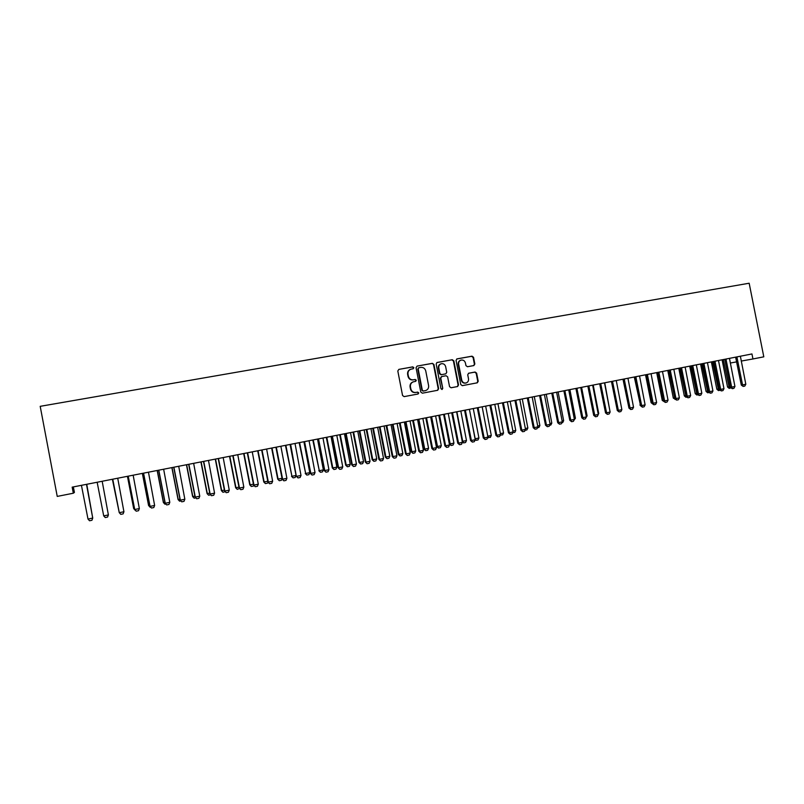 <?xml version="1.0" encoding="UTF-8"?>
<svg xmlns="http://www.w3.org/2000/svg" width="804" height="804" viewBox="0 0 804 804"><rect width="100%" height="100%" fill="white"/><g stroke="black" fill="none" stroke-linecap="round" stroke-linejoin="round"><path stroke-width="1.21" d="M413.859 367.659L412.764 366.875L398.854 369.388L397.809 370.996L402.563 395.508L404.141 396.623L418.09 393.99L418.753 392.875L417.658 392.101L415.869 392.442C413.286 392.653 411.608 391.468 410.844 388.875L410.452 386.835C410.181 384.332 411.176 382.644 413.447 381.799L415.648 381.367L416.301 380.272L415.206 379.488L413.417 379.82C410.834 380.021 409.156 378.835 408.392 376.242L408 374.202C407.728 371.729 408.703 370.061 410.924 369.197L413.216 368.755L413.859 367.659M413.055 368.795L413.477 367.79L412.382 367.006L398.854 369.388M417.839 394.03L418.361 392.975L417.266 392.201L415.869 392.442M415.457 381.408L415.919 380.382L414.824 379.609L413.417 379.82M473.847 365.569L474.842 364.001L473.526 357.267L472.008 356.172L456.953 358.896L456.069 360.433L460.762 384.543L462.29 385.649L477.285 382.815L478.209 381.257L476.621 373.126L475.104 372.031L468.642 373.237L467.727 374.785L468.511 378.825C468.742 380.925 467.918 382.312 466.039 382.985C463.848 383.287 462.421 382.322 461.737 380.091L458.642 364.232C458.421 362.182 459.215 360.805 461.034 360.102C463.265 359.76 464.722 360.715 465.426 362.996L465.948 365.629L467.466 366.735L473.847 365.569M741.218 361.066L752.946 358.966L751.951 353.951L72.169 487.144L73.325 493.224L74.41 492.44L73.355 486.902M752.946 358.966L763.8 356.825L749.167 283.229L40.2 406.332L57.235 496.41L73.325 493.224M433.919 364.453L432.371 363.338L417.095 366.091L416.05 367.689L420.793 392.071L422.351 393.186L437.698 390.282L438.642 388.714L433.919 364.453L431.969 363.468L417.095 366.091M437.195 362.463L452.3 359.73L453.838 360.835L458.531 384.965L457.597 386.533L451.084 387.759L449.547 386.654L447.637 376.845L446.089 375.739L441.697 376.553L440.773 378.121L442.763 388.352L442.11 389.458L440.964 388.694L436.17 364.041L436.863 362.574M730.283 363.026L736.685 361.87M410.573 369.317L410.542 369.327C408.321 370.192 407.347 371.86 407.618 374.332L408 374.202M413.035 379.93C410.452 380.141 408.784 378.945 408.02 376.362L407.618 374.332M413.276 381.85L413.065 381.91C410.794 382.764 409.799 384.443 410.07 386.945L410.452 386.835M415.477 392.543C412.904 392.754 411.236 391.568 410.462 388.985L410.07 386.945M437.446 390.332L438.23 388.814L433.517 364.584M418.884 367.729L418.16 368.845L422.321 390.241L423.417 391.015L425.567 390.603C427.859 389.769 428.864 388.091 428.592 385.558L425.758 370.966C425.004 368.383 423.336 367.197 420.773 367.388L418.884 367.729M418.502 367.86L418.16 368.845M425.366 390.654L423.015 391.116L421.929 390.342L417.778 368.976M436.823 362.594L452.3 359.73M457.335 386.583L458.099 385.076L453.416 360.976L451.878 359.87M441.386 376.654L440.361 378.232L442.763 388.352M441.888 389.478L442.351 388.463M445.657 366.664C444.944 364.373 443.456 363.408 441.205 363.77C439.366 364.483 438.562 365.86 438.793 367.92L439.888 373.538L441.426 374.654L445.828 373.83L446.743 372.282L445.657 366.664M440.974 363.85L440.793 363.91C438.954 364.614 438.15 366.001 438.381 368.051L438.793 367.92M445.557 373.91L441.014 374.775L439.476 373.669L438.381 368.051M460.843 360.172L460.602 360.242C458.782 360.946 457.989 362.313 458.22 364.363L458.642 364.232M466.039 382.985L465.596 383.096C463.416 383.397 461.978 382.433 461.305 380.212L458.22 364.363M476.993 382.875L477.757 381.367L476.169 373.247L474.651 372.151L468.441 373.307M473.717 365.589L474.39 364.132L473.084 357.418L471.566 356.313L456.712 358.996M92.56 517.123L86.731 484.289M92.641 517.545L86.752 484.279M86.49 484.33L92.731 518.128L91.927 520.288L89.566 520.771L88.008 519.103L81.435 485.325M88.008 519.103L92.741 518.037L86.51 484.33M112.389 479.264L119.052 511.696M112.419 479.254L119.163 512.279M102.178 481.264L108.389 514.922L107.575 517.062L105.244 517.545L103.706 515.877L97.153 482.239M103.706 515.877L108.389 514.922M117.726 478.209L123.927 511.736L123.112 513.877L120.791 514.349L119.223 512.6L112.721 479.194M123.927 511.736L119.283 512.691L112.751 479.184M135.384 510.269L133.675 508.61L134.469 508.54M127.434 476.31L133.675 508.61M127.494 476.3L133.765 508.681L135.213 510.299M150.68 507.133L148.589 505.555L149.755 505.404M142.358 473.385L148.589 505.555M142.459 473.365L148.71 505.626L150.127 507.244M133.152 475.194L139.343 508.57L138.519 510.711L136.208 511.183L134.64 509.445L128.158 476.169M139.343 508.57L134.73 509.525L128.218 476.159M136.208 511.183L134.64 509.445M148.459 472.189L154.629 505.445L153.795 507.565L151.514 508.038L149.926 506.309L143.464 473.174M154.629 505.445L150.057 506.379L143.564 473.154M151.514 508.038L149.926 506.309M165.845 504.018L164.9 504.188L163.383 502.53L164.931 502.299M157.172 470.481L163.383 502.53M157.303 470.461L163.534 502.59L164.931 504.198M163.644 469.214L169.795 502.329L168.951 504.45L166.689 504.922L165.101 503.203L158.649 470.199M169.795 502.329L165.252 503.264L158.79 470.169M166.689 504.922L165.101 503.203M180.89 500.922L179.583 501.183L178.056 499.525L179.975 499.224M171.865 467.606L178.056 499.525M172.026 467.576L178.237 499.575L179.614 501.193M178.709 466.27L184.84 499.244L183.995 501.364L181.744 501.827L180.146 500.118L173.714 467.245M184.84 499.244L180.337 500.168L173.885 467.214M181.744 501.827L180.146 500.118M195.824 497.867L194.156 498.189L192.618 496.54L194.9 496.168M186.448 464.752L192.618 496.54M186.639 464.712L192.839 496.591L194.186 498.199M210.638 494.822L208.608 495.224L207.07 493.586L209.713 493.133M200.92 461.918L207.07 493.586M201.141 461.868L207.321 493.626L208.648 495.234M225.21 491.686L222.959 492.279L221.412 490.651L224.406 490.128M215.281 459.104L221.412 490.651M215.532 459.054L221.693 490.681L222.999 492.289M239.562 488.45L237.24 489.365L235.642 487.737L238.979 487.144M229.522 456.31L235.642 487.737M229.813 456.25L235.954 487.757L237.24 489.365M253.803 485.254L253.481 486.028L251.32 486.46L249.773 484.842L253.451 484.179M243.672 453.536L249.773 484.842M243.984 453.476L250.104 484.862L251.371 486.46M267.953 482.058L267.491 483.154L265.4 483.586L263.782 481.978L267.802 481.244M257.702 450.793L263.782 481.978M258.054 450.722L264.154 481.988L265.4 483.586M282.103 478.641L281.39 480.3L279.32 480.722L277.702 479.124L282.043 478.33M271.631 448.059L277.702 479.124M272.003 447.989L278.094 479.134L279.32 480.722M285.45 445.356L291.932 476.3L296.053 475.455L290.063 444.451M296.053 475.455L295.189 477.465L293.128 477.888L291.5 476.3M285.862 445.275L291.932 476.3L293.128 477.888M299.168 442.662L305.661 473.486L309.761 472.651L303.912 441.738M309.761 472.651L308.887 474.661L306.837 475.074L305.208 473.496M299.611 442.582L305.661 473.486L306.837 475.074M193.643 463.335L199.764 496.189L198.91 498.299L196.678 498.751L195.07 497.053L188.659 464.32M199.764 496.189L195.302 497.103L188.87 464.28M196.678 498.751L195.07 497.053M208.477 460.431L214.567 493.153L213.713 495.254L211.502 495.706L209.884 494.018L203.492 461.406M214.567 493.153L210.135 494.058L203.734 461.365M211.502 495.706L209.884 494.018M223.18 457.556L229.261 490.138L228.396 492.239L226.205 492.681L224.577 491.013L218.206 458.531M229.261 490.138L224.869 491.043L218.477 458.471M226.205 492.681L224.577 491.013M237.773 454.692L243.833 487.154L242.969 489.244L240.788 489.686L239.15 488.018L232.798 455.667M243.833 487.154L239.471 488.048L233.1 455.607M240.788 489.686L239.15 488.018M252.255 451.858L258.295 484.189L257.421 486.269L255.26 486.711L253.612 485.053L247.28 452.833M258.295 484.189L253.974 485.073L247.622 452.763M255.26 486.711L253.612 485.053M266.616 449.044L272.646 481.244L271.762 483.325L269.621 483.757L267.963 482.109L261.652 450.019M272.646 481.244L268.355 482.129L262.024 449.938M269.621 483.757L267.963 482.109M280.867 446.25L286.887 478.33L286.003 480.4L283.872 480.832L282.204 479.194L275.913 447.225M286.887 478.33L282.626 479.204L276.315 447.145M283.872 480.832L282.204 479.194M290.767 445.024L296.334 476.3L290.485 444.361M295.018 443.476L301.008 475.435L300.123 477.496L298.013 477.928L296.334 476.3M298.013 477.928L296.787 476.3L301.008 475.435M309.048 440.733L315.027 472.561L314.133 474.611L312.042 475.043L310.364 473.425L304.103 441.697M315.027 472.561L310.836 473.415L304.555 441.607M312.042 475.043L310.364 473.425M312.786 439.999L319.288 470.702L323.359 469.868L317.52 439.064M323.359 469.868L322.474 471.868L320.444 472.28L318.806 470.712M313.248 439.909L319.288 470.702L320.444 472.28M322.977 437.999L328.936 469.707L328.042 471.757L325.962 472.179L324.273 470.571L318.032 438.964M328.936 469.707L324.776 470.561L318.525 438.873M325.962 472.179L324.273 470.571M326.303 437.346L332.303 467.948L332.816 467.928L336.846 467.104L331.027 436.421M336.846 467.104L335.971 469.094L333.951 469.516L332.303 467.948M326.796 437.255L332.816 467.928L333.951 469.516M336.796 435.296L342.745 466.873L341.841 468.923L339.78 469.345L338.082 467.737L331.861 436.26M342.745 466.873L338.615 467.717L332.374 436.16M339.78 469.345L338.082 467.737M339.72 434.723L345.7 465.204L346.233 465.184L350.242 464.36L344.444 433.798M350.242 464.36L349.358 466.35L347.358 466.762L345.7 465.204M340.233 434.622L346.233 465.184L347.358 466.762M350.514 432.602L356.443 464.069L355.539 466.099L353.489 466.521L351.79 464.933L345.589 433.567M356.443 464.069L352.353 464.903L346.132 433.467M353.489 466.521L351.79 464.933M353.036 432.11L358.996 462.481L359.559 462.451L363.539 461.637L357.75 431.185M363.539 461.637L362.654 463.627L360.664 464.029L358.996 462.481M353.579 432.009L359.559 462.451L360.664 464.029M364.132 429.939L370.041 461.275L369.126 463.315L367.096 463.727L365.388 462.139L359.207 430.904M370.041 461.275L365.971 462.109L359.77 430.793M367.096 463.727L365.388 462.139M366.252 429.517L372.202 459.777L372.795 459.747L376.744 458.933L370.966 428.602M376.744 458.933L375.85 460.913L373.87 461.315L372.202 459.777M366.825 429.406L372.795 459.747L373.87 461.315M377.639 427.286L383.538 458.511L382.614 460.541L380.604 460.953L378.885 459.375L372.724 428.251M383.538 458.511L379.498 459.335L373.317 428.14M380.604 460.953L378.885 459.375M379.377 426.954L385.307 457.094L385.92 457.054L389.839 456.25L384.081 426.03M389.839 456.25L388.945 458.23L386.985 458.632L385.307 457.094M379.97 426.834L385.92 457.054L386.985 458.632M391.046 424.663L396.935 455.767L396.01 457.788L394 458.2L392.282 456.632L386.131 425.628M396.935 455.767L392.925 456.592L386.754 425.507M394 458.2L392.282 456.632M392.402 424.401L398.312 454.431L398.955 454.391L402.844 453.587L397.106 423.477M402.844 453.587L401.94 455.556L400 455.958L398.312 454.431M393.025 424.281L398.955 454.391L400 455.958M404.362 422.06L410.221 453.044L409.296 455.054L407.306 455.466L405.578 453.908L399.447 423.015M410.221 453.044L406.241 453.858L400.101 422.894M407.306 455.466L405.578 453.908M405.337 421.869L411.226 451.788L411.889 451.737L415.758 450.943L410.03 420.944M415.758 450.943L414.854 452.913L412.924 453.305L411.226 451.788M405.98 421.738L411.889 451.737L412.924 453.305M417.567 419.467L423.417 450.34L422.482 452.34L420.512 452.752L419.467 451.144L418.773 451.205L412.663 420.432M423.417 450.34L419.467 451.144L413.336 420.291M420.512 452.752L418.773 451.205M418.17 419.346L424.05 449.165L424.743 449.104L428.572 448.32L422.864 418.432M428.572 448.32L427.668 450.28L425.748 450.672L424.05 449.165M418.844 419.216L424.743 449.104L425.748 450.672M430.673 416.904L436.512 447.647L435.577 449.657L433.617 450.059L432.592 448.451L431.869 448.511L425.778 417.859M436.512 447.647L432.592 448.451L426.482 417.718M433.617 450.059L431.869 448.511M430.914 416.854L436.783 446.562L437.487 446.501L441.296 445.717L435.607 415.929M441.296 445.717L440.381 447.667L438.481 448.059L436.783 446.562M431.607 416.713L437.487 446.501L438.481 448.059M443.687 414.351L449.506 444.984L448.572 446.984L446.622 447.386L445.617 445.788L444.873 445.848L438.803 415.306M449.506 444.984L445.617 445.788L439.527 415.165M446.622 447.386L444.873 445.848M443.667 414.573L449.416 443.969L453.928 443.135L448.25 413.457M453.928 443.135L453.014 445.074L451.124 445.466L449.416 443.969M444.29 414.231L450.15 443.908L451.124 445.466M456.612 411.819L462.411 442.341L461.466 444.331L459.536 444.733L458.551 443.135L457.777 443.205L451.717 412.774M462.411 442.341L458.551 443.135L452.471 412.633M459.536 444.733L457.777 443.205M462.22 441.376L466.471 440.562L460.813 410.995M466.471 440.562L465.546 442.501L463.546 442.903L462.29 441.718M456.873 411.769L462.722 441.336L463.677 442.883M469.435 409.306L475.214 439.718L474.27 441.697L472.35 442.099L471.385 440.502L470.591 440.582L464.551 410.261M475.214 439.718L471.385 440.502L465.325 410.11M472.35 442.099L470.591 440.582M475.033 438.793L478.923 438.019L473.275 408.553M478.923 438.019L477.998 439.949L476.008 440.341L475.194 439.577M469.415 409.417L475.204 438.773L476.139 440.331M482.159 406.814L487.927 437.115L486.973 439.084L485.073 439.476L484.129 437.889L483.304 437.969L477.285 407.769M487.927 437.115L484.129 437.889L478.089 407.608M485.073 439.476L483.304 437.969M487.757 436.21L491.284 435.487L485.656 406.131M491.284 435.487L490.36 437.416L487.837 437.306M487.847 436.672L488.51 437.788M494.792 404.342L500.55 434.522L499.596 436.492L497.706 436.884L496.771 435.296L495.927 435.386L489.927 405.286M500.55 434.522L496.771 435.296L490.752 405.126M497.706 436.884L495.927 435.386M500.379 433.627L503.565 432.974L497.947 403.719M503.565 432.974L502.631 434.894L500.329 434.984M500.46 434.703L500.791 435.265M507.344 401.879L513.083 431.949L512.118 433.919L510.249 434.311L509.334 432.723L508.46 432.813L502.48 402.834M513.083 431.949L509.334 432.723L503.324 402.663M510.249 434.311L508.46 432.813M512.902 431.055L515.756 430.472L510.148 401.327M515.756 430.472L514.811 432.391L512.731 432.673M519.796 399.437L525.514 429.406L524.55 431.366L522.69 431.748L521.796 430.17L520.902 430.261L514.932 400.392M525.514 429.406L521.796 430.17L515.806 400.221M522.69 431.748L520.902 430.261M525.344 428.512L527.856 427.999L522.268 398.955M527.856 427.999L526.911 429.909L525.082 430.281M532.158 397.015L537.866 426.874L536.901 428.833L535.052 429.205L534.168 427.627L533.253 427.728L527.303 397.97M537.866 426.874L534.168 427.627L528.198 397.789M535.052 429.205L533.253 427.728M537.695 425.979L539.876 425.537L534.298 396.593M539.876 425.537L538.931 427.447L537.434 427.748M544.429 394.613L550.127 424.361L549.152 426.311L547.323 426.683L546.459 425.115L545.524 425.215L539.584 395.558M550.127 424.361L546.459 425.115L540.499 395.377M547.323 426.683L545.524 425.215M549.956 423.477L551.805 423.095L546.248 394.261M551.805 423.095L550.861 424.994L549.685 425.236M556.619 392.221L562.297 421.869L561.323 423.808L559.504 424.18L558.659 422.613L557.695 422.723L551.775 393.176M562.297 421.869L558.659 422.613L552.72 392.985M559.504 424.18L557.695 422.723M562.127 420.984L563.654 420.663L558.107 391.93M563.654 420.663L562.71 422.562L561.855 422.733M568.719 389.85L574.378 419.386L573.403 421.326L571.594 421.698L570.77 420.13L569.785 420.241L563.885 390.804M574.378 419.386L570.77 420.13L564.85 390.613M571.594 421.698L569.785 420.241M574.207 418.502L575.423 418.261L569.895 389.628M575.423 418.261L573.945 420.261M580.729 387.498L586.377 416.924L585.402 418.864L583.603 419.226L582.789 417.658L581.784 417.789L575.905 388.443M586.377 416.924L582.789 417.658L576.89 388.252M583.603 419.226L581.784 417.789M586.206 416.05L587.111 415.869L581.593 387.327M587.111 415.869L585.935 417.799M592.659 385.166L598.297 414.482L597.312 416.412L595.523 416.784L594.729 415.216L593.704 415.336L587.835 386.111M598.297 414.482L594.729 415.216L588.84 385.91M595.523 416.784L593.704 415.336M598.126 413.608L598.719 413.487L593.211 385.056M598.719 413.487L598.266 414.361M604.507 382.845L610.125 412.06L609.13 413.98L607.362 414.341L606.578 412.784L605.543 412.914L599.694 383.789M610.125 412.06L606.578 412.784L600.709 383.588M607.362 414.341L605.543 412.914M609.955 411.186L604.749 382.794M616.266 380.543L621.864 409.648L620.879 411.568L619.12 411.929L618.356 410.372L617.291 410.502L611.452 381.478M621.864 409.648L618.356 410.372L612.497 381.277M619.12 411.929L617.291 410.502M627.944 378.252L633.532 407.256L632.537 409.176L630.788 409.527L630.045 407.98L628.959 408.11L623.14 379.186M633.532 407.256L630.045 407.98L624.205 378.986M630.788 409.527L628.959 408.11M622.989 379.217L628.788 407.266M639.542 375.981L645.109 404.884L644.115 406.794L642.386 407.146L641.652 405.598L640.547 405.739L634.748 376.915M645.109 404.884L641.652 405.598L635.823 376.704M642.386 407.146L640.547 405.739M634.296 377.006L640.386 404.914M640.497 405.507L639.894 404.975M651.059 373.719L656.617 402.533L655.612 404.432L653.893 404.784L653.17 403.236L652.054 403.377L646.265 374.664M656.617 402.533L653.17 403.236L647.371 374.443M653.893 404.784L652.054 403.377M652.838 404.06L651.109 402.683L651.893 402.583M645.532 374.805L651.109 402.683M662.486 371.478L668.034 400.191L667.029 402.08L665.32 402.432L664.617 400.884L663.481 401.035L657.712 372.423M668.034 400.191L664.617 400.884L658.828 372.202M665.32 402.432L663.481 401.035M664.265 401.719L662.255 400.402L663.32 400.261M656.687 372.614L662.255 400.402M673.842 369.257L679.38 397.859L678.375 399.749L676.677 400.101L675.983 398.553L674.827 398.714L669.069 370.192M679.38 397.859L675.983 398.553L670.214 369.971M676.677 400.101L674.827 398.714M675.621 399.387L673.32 398.141L674.677 397.94M667.772 370.443L673.32 398.141M668.878 370.232L675.119 399.487M685.129 367.046L690.646 395.548L689.631 397.437L687.953 397.789L687.269 396.241L686.093 396.402L680.355 367.981M690.646 395.548L687.269 396.241L681.521 367.75M687.953 397.789L686.093 396.402M686.887 397.075L685.933 397.256L684.315 395.89L685.943 395.628M678.777 368.292L684.315 395.89M679.903 368.071L686.124 397.236M696.324 364.855L701.832 393.256L700.817 395.136L699.148 395.488L698.485 393.94L697.289 394.111L691.561 365.79M701.832 393.256L698.485 393.94L692.746 365.559M699.148 395.488L697.289 394.111M698.083 394.774L696.847 395.015L695.229 393.648L697.128 393.337M689.711 366.152L695.229 393.648M690.857 365.921L697.038 394.995M707.45 362.674L712.937 390.985L711.922 392.854L710.264 393.196L709.61 391.659L708.404 391.829L702.696 363.609M712.937 390.985L709.61 391.659L703.892 363.368M710.264 393.196L708.404 391.829M709.198 392.493L707.691 392.794L706.073 391.427L708.244 391.066M700.575 364.021L706.073 391.427M701.731 363.79L707.892 392.764M718.495 360.504L723.972 388.714L722.957 390.593L721.309 390.925L720.675 389.397L719.439 389.568L713.751 361.438M723.972 388.714L720.675 389.397L714.967 361.197M721.309 390.925L719.439 389.568M720.233 390.231L718.474 390.583L716.856 389.226L719.289 388.804M711.359 361.911L716.856 389.226M712.545 361.679L718.665 390.553M729.469 358.363L734.936 386.473L733.911 388.342L732.273 388.674L731.65 387.146L730.404 387.317L724.726 359.287M734.936 386.473L731.65 387.146L725.962 359.046M732.273 388.674L730.404 387.317M731.067 387.87L729.178 388.382L727.55 387.036L730.253 386.553M722.082 359.81L727.55 387.036M723.278 359.569L729.379 388.352M740.373 356.222L745.821 384.242L744.795 386.101L743.167 386.433L742.564 384.905L741.298 385.086L735.63 357.147M745.821 384.242L742.564 384.905L736.886 356.906M743.167 386.433L741.298 385.086M326.494 437.838L326.997 437.758M332.504 436.391L331.982 436.482M332.655 436.803L332.132 436.894M339.911 435.205L340.434 435.125M339.77 434.813L340.293 434.723M346.253 433.698L345.71 433.798M346.403 434.11L345.851 434.2M353.227 432.602L353.78 432.502M353.087 432.2L353.629 432.11M359.901 431.024L359.328 431.125M360.041 431.436L359.468 431.537M366.443 430.009L367.016 429.909M366.302 429.607L366.875 429.507M373.438 428.371L372.835 428.472M373.589 428.783L372.986 428.884M379.568 427.437L380.161 427.326M379.428 427.035L380.021 426.934M386.885 425.738L386.252 425.849M387.025 426.14L386.392 426.251M392.593 424.884L393.216 424.773M392.452 424.482L393.076 424.371M400.221 423.125L399.568 423.236M400.362 423.527L399.709 423.638M405.517 422.341L406.171 422.231M405.377 421.949L406.03 421.839M413.467 420.522L412.784 420.643M413.608 420.934L412.924 421.055M418.351 419.829L419.035 419.708M418.221 419.437L418.894 419.316M426.602 417.949L425.899 418.08M426.743 418.351L426.04 418.482M431.095 417.326L431.798 417.206M430.964 416.944L431.658 416.814M439.647 415.397L438.914 415.527M439.788 415.799L439.054 415.929M443.748 414.854L444.471 414.723M443.677 414.452L444.341 414.331M452.592 412.854L451.838 412.995M452.732 413.256L451.979 413.387M465.446 410.341L464.662 410.482M465.586 410.733L464.802 410.874M478.209 407.839L477.395 407.98M478.35 408.231L477.536 408.382M490.872 405.357L490.038 405.507M491.013 405.749L490.179 405.899M503.445 402.894L502.59 403.045M503.585 403.286L502.731 403.437M515.927 400.442L515.052 400.603M516.067 400.834L515.183 400.995M528.318 398.02L527.414 398.181M528.449 398.402L527.555 398.573M540.62 395.608L539.695 395.769M540.76 395.99L539.836 396.161M552.83 393.206L551.886 393.387M552.971 393.598L552.026 393.769M564.961 390.834L563.996 391.015M565.091 391.216L564.127 391.397M577.001 388.473L576.016 388.654M577.131 388.865L576.146 389.035M588.96 386.131L587.945 386.312M589.091 386.513L588.076 386.704M600.829 383.809L599.794 383.99M600.96 384.191L599.925 384.372M612.608 381.498L611.563 381.689M612.749 381.88L611.693 382.071M624.316 379.197L623.251 379.398M624.447 379.578L623.381 379.779M635.934 376.925L634.848 377.126M636.075 377.297L634.979 377.498M647.481 374.664L646.366 374.865M647.612 375.036L646.496 375.247M645.702 375.257L646.466 375.116M645.572 374.885L646.315 374.754M658.938 372.413L657.813 372.624M659.069 372.795L657.943 372.996M656.858 373.066L657.913 372.875M656.727 372.704L657.752 372.513M670.325 370.182L669.179 370.393M670.456 370.564L669.3 370.775M667.933 370.895L669.049 370.684M667.812 370.533L668.928 370.322M681.621 367.971L680.455 368.182M681.752 368.343L680.586 368.554M678.948 368.734L680.073 368.523M678.817 368.373L679.953 368.162M692.847 365.77L691.661 365.991M692.978 366.142L691.792 366.363M689.872 366.594L691.028 366.383M689.752 366.232L690.907 366.011M704.002 363.579L702.796 363.81M704.123 363.951L702.927 364.182M700.736 364.463L701.902 364.242M700.616 364.101L701.781 363.88M715.068 361.418L713.851 361.639M715.198 361.78L713.982 362.011M711.53 362.343L712.706 362.132M711.399 361.991L712.585 361.77M726.062 359.257L724.826 359.488M726.193 359.629L724.957 359.86M722.243 360.242L723.439 360.021M722.123 359.89L723.319 359.659M736.987 357.117L735.73 357.348M737.117 357.489L735.861 357.72"/></g></svg>
